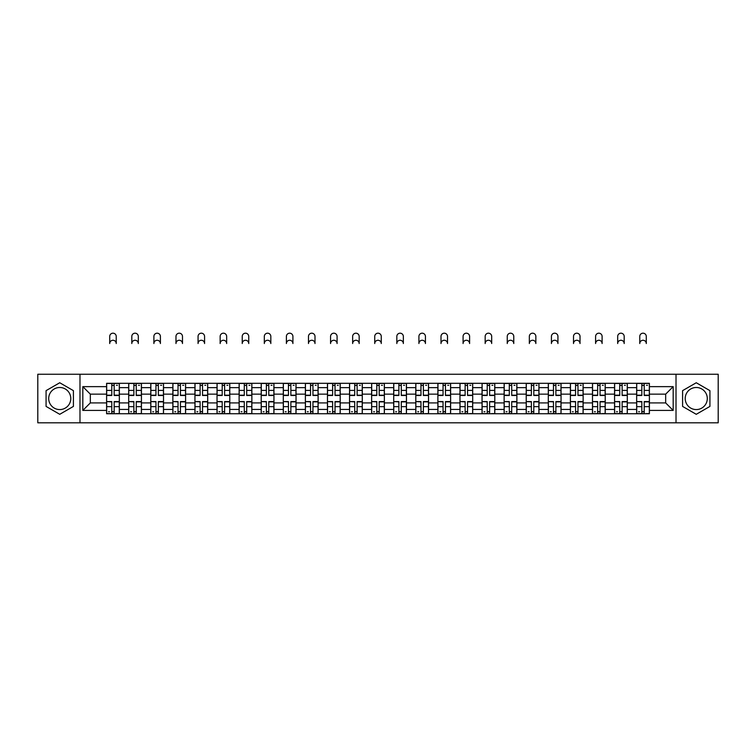 <?xml version="1.0" encoding="UTF-8"?>
<svg xmlns="http://www.w3.org/2000/svg" width="756" height="756" viewBox="0 0 756 756"><rect width="100%" height="100%" fill="white"/><g stroke="black" fill="none" stroke-linecap="round" stroke-linejoin="round"><path stroke-width="1.13" d="M59.743 409.572A11.047 11.047 0 0 1 48.705 398.525A11.047 11.047 0 0 1 59.743 387.488A11.047 11.047 0 0 1 70.79 398.525A11.047 11.047 0 0 1 59.743 409.572M696.257 409.572A11.047 11.047 0 0 1 685.21 398.525A11.047 11.047 0 0 1 696.257 387.488A11.047 11.047 0 0 1 707.295 398.525A11.047 11.047 0 0 1 696.257 409.572M676.015 422.812L718.2 422.812L718.2 374.248L37.8 374.248L37.8 422.812L676.015 422.812L676.015 374.248M128.69 413.749L128.69 387.63L119.344 387.63L119.344 413.749M119.344 387.63L119.344 383.311M128.69 387.63L128.69 383.311M141.429 383.311L141.429 413.749M150.775 413.749L150.775 383.311M163.513 383.311L163.513 413.749M172.859 413.749L172.859 383.311M185.598 383.311L185.598 413.749M194.944 413.749L194.944 383.311M207.692 383.311L207.692 413.749M217.029 413.749L217.029 383.311M229.777 383.311L229.777 413.749M239.113 413.749L239.113 383.311M251.861 383.311L251.861 413.749M261.198 413.749L261.198 383.311M273.946 383.311L273.946 413.749M283.292 413.749L283.292 383.311M296.031 383.311L296.031 413.749M305.377 413.749L305.377 383.311M318.115 383.311L318.115 413.749M327.461 413.749L327.461 383.311M340.2 383.311L340.2 413.749M349.546 413.749L349.546 383.311M362.285 383.311L362.285 413.749M371.631 413.749L371.631 383.311M384.369 383.311L384.369 413.749M393.715 413.749L393.715 383.311M406.454 383.311L406.454 413.749M415.8 413.749L415.8 383.311M428.539 383.311L428.539 413.749M437.885 413.749L437.885 383.311M450.623 383.311L450.623 413.749M459.969 413.749L459.969 383.311M472.708 383.311L472.708 413.749M482.054 413.749L482.054 383.311M494.802 383.311L494.802 413.749M504.139 413.749L504.139 383.311M516.887 383.311L516.887 413.749M526.223 413.749L526.223 383.311M538.971 383.311L538.971 413.749M548.308 413.749L548.308 383.311M561.056 383.311L561.056 413.749M570.402 413.749L570.402 383.311M583.141 383.311L583.141 413.749M592.487 413.749L592.487 383.311M605.225 383.311L605.225 413.749M614.571 413.749L614.571 383.311M627.31 383.311L627.31 413.749M636.656 413.749L636.656 383.311M636.656 402.92L627.31 402.92M614.571 402.92L605.225 402.92M592.487 402.92L583.141 402.92M570.402 402.92L561.056 402.92M548.308 402.92L538.971 402.92M526.223 402.92L516.887 402.92M504.139 402.92L494.802 402.92M482.054 402.92L472.708 402.92M459.969 402.92L450.623 402.92M437.885 402.92L428.539 402.92M415.8 402.92L406.454 402.92M393.715 402.92L384.369 402.92M371.631 402.92L362.285 402.92M349.546 402.92L340.2 402.92M327.461 402.92L318.115 402.92M305.377 402.92L296.031 402.92M283.292 402.92L273.946 402.92M261.198 402.92L251.861 402.92M239.113 402.92L229.777 402.92M217.029 402.92L207.692 402.92M194.944 402.92L185.598 402.92M172.859 402.92L163.513 402.92M150.775 402.92L141.429 402.92M128.69 402.92L119.344 402.92M636.656 394.141L627.31 394.141M614.571 394.141L605.225 394.141M592.487 394.141L583.141 394.141M570.402 394.141L561.056 394.141M548.308 394.141L538.971 394.141M526.223 394.141L516.887 394.141M504.139 394.141L494.802 394.141M482.054 394.141L472.708 394.141M459.969 394.141L450.623 394.141M437.885 394.141L428.539 394.141M415.8 394.141L406.454 394.141M393.715 394.141L384.369 394.141M371.631 394.141L362.285 394.141M349.546 394.141L340.2 394.141M327.461 394.141L318.115 394.141M305.377 394.141L296.031 394.141M283.292 394.141L273.946 394.141M261.198 394.141L251.861 394.141M239.113 394.141L229.777 394.141M217.029 394.141L207.692 394.141M194.944 394.141L185.598 394.141M172.859 394.141L163.513 394.141M150.775 394.141L141.429 394.141M128.69 394.141L119.344 394.141M90.323 402.92L106.605 402.92L106.605 394.141L90.323 394.141L90.323 402.92L82.82 410.423L82.82 386.637L106.605 386.637L106.605 394.141M649.395 394.141L649.395 402.92L665.677 402.92L665.677 394.141L649.395 394.141L649.395 383.311L106.605 383.311L106.605 386.637M649.395 386.637L673.18 386.637L673.18 410.423L649.395 410.423L649.395 402.92M106.605 402.92L106.605 413.749L649.395 413.749L649.395 410.423M106.605 410.423L82.82 410.423M79.985 422.812L79.985 374.248M73.408 390.644L59.743 382.753L46.078 390.644L46.078 406.416L59.743 414.307L73.408 406.416L73.408 390.644M709.922 390.644L696.257 382.753L682.592 390.644L682.592 406.416L696.257 414.307L709.922 406.416L709.922 390.644M114.175 411.623L111.775 411.623M111.775 385.437L114.175 385.437M136.26 411.623L133.859 411.623M133.859 385.437L136.26 385.437M158.354 411.623L155.944 411.623M155.944 385.437L158.354 385.437M180.438 411.623L178.029 411.623M178.029 385.437L180.438 385.437M202.523 411.623L200.113 411.623M200.113 385.437L202.523 385.437M224.608 411.623L222.198 411.623M222.198 385.437L224.608 385.437M246.692 411.623L244.282 411.623M244.282 385.437L246.692 385.437M268.777 411.623L266.367 411.623M266.367 385.437L268.777 385.437M290.862 411.623L288.452 411.623M288.452 385.437L290.862 385.437M312.946 411.623L310.536 411.623M310.536 385.437L312.946 385.437M335.031 411.623L332.631 411.623M332.631 385.437L335.031 385.437M357.115 411.623L354.715 411.623M354.715 385.437L357.115 385.437M379.2 411.623L376.8 411.623M376.8 385.437L379.2 385.437M401.285 411.623L398.885 411.623M398.885 385.437L401.285 385.437M423.369 411.623L420.969 411.623M420.969 385.437L423.369 385.437M445.464 411.623L443.054 411.623M443.054 385.437L445.464 385.437M467.548 411.623L465.138 411.623M465.138 385.437L467.548 385.437M489.633 411.623L487.223 411.623M487.223 385.437L489.633 385.437M511.717 411.623L509.308 411.623M509.308 385.437L511.717 385.437M533.802 411.623L531.392 411.623M531.392 385.437L533.802 385.437M555.887 411.623L553.477 411.623M553.477 385.437L555.887 385.437M577.971 411.623L575.562 411.623M575.562 385.437L577.971 385.437M600.056 411.623L597.646 411.623M597.646 385.437L600.056 385.437M622.141 411.623L619.74 411.623M619.74 385.437L622.141 385.437M644.225 411.623L641.825 411.623M641.825 385.437L644.225 385.437M82.82 386.637L90.323 394.141M665.677 402.92L673.18 410.423M665.677 394.141L673.18 386.637M116.235 343.526A3.26 3.26 0 0 0 112.975 340.266A3.26 3.26 0 0 0 109.714 343.526L109.714 336.448A3.26 3.26 0 0 1 112.975 333.188A3.26 3.26 0 0 1 116.235 336.448L116.235 343.526M114.175 395.482L114.175 383.453L119.278 383.453L119.278 395.482L114.175 395.482M111.775 385.295L114.175 385.295M116.443 385.295L117.435 385.295M111.775 383.453L106.672 383.453L106.672 395.482L111.775 395.482L111.775 383.453L114.175 383.453M111.775 401.871L106.672 401.568L111.775 401.568L111.775 413.608L106.672 413.608L109.507 413.608M106.672 401.871L106.672 413.608M114.175 411.765L111.775 411.765M109.507 411.765L108.514 411.765M116.443 413.608L119.278 413.608L119.278 401.568L114.175 401.568L114.175 413.608L109.714 413.608M119.278 413.608L116.235 413.608M138.32 343.526A3.26 3.26 0 0 0 135.059 340.266A3.26 3.26 0 0 0 131.809 343.526L131.809 336.448A3.26 3.26 0 0 1 135.059 333.188A3.26 3.26 0 0 1 138.32 336.448L138.32 343.526M136.26 395.482L136.26 383.453L141.363 383.453L141.363 395.482L136.26 395.482M133.859 385.295L136.26 385.295M138.528 385.295L139.52 385.295M133.859 383.453L128.756 383.453L128.756 395.482L133.859 395.482L133.859 383.453L136.26 383.453M160.404 343.526A3.26 3.26 0 0 0 157.144 340.266A3.26 3.26 0 0 0 153.893 343.526L153.893 336.448A3.26 3.26 0 0 1 157.144 333.188A3.26 3.26 0 0 1 160.404 336.448L160.404 343.526M158.354 395.482L158.354 383.453L163.447 383.453L163.447 395.482L158.354 395.482M155.944 385.295L158.354 385.295M160.612 385.295L161.604 385.295M155.944 383.453L150.85 383.453L150.85 395.482L155.944 395.482L155.944 383.453L158.354 383.453M133.859 401.871L128.756 401.568L133.859 401.568L133.859 413.608L128.756 413.608L131.591 413.608M128.756 401.871L128.756 413.608M136.26 411.765L133.859 411.765M131.591 411.765L130.599 411.765M138.528 413.608L141.363 413.608L141.363 401.568L136.26 401.568L136.26 413.608L131.809 413.608M141.363 413.608L138.32 413.608M155.944 401.871L150.85 401.568L155.944 401.568L155.944 413.608L150.85 413.608L153.676 413.608M150.85 401.871L150.85 413.608M158.354 411.765L155.944 411.765M153.676 411.765L152.684 411.765M160.612 413.608L163.447 413.608L163.447 401.568L158.354 401.568L158.354 413.608L153.893 413.608M163.447 413.608L160.404 413.608M182.489 343.526A3.26 3.26 0 0 0 179.229 340.266A3.26 3.26 0 0 0 175.978 343.526L175.978 336.448A3.26 3.26 0 0 1 179.229 333.188A3.26 3.26 0 0 1 182.489 336.448L182.489 343.526M180.438 395.482L180.438 383.453L185.532 383.453L185.532 395.482L180.438 395.482M178.029 385.295L180.438 385.295M182.697 385.295L183.689 385.295M178.029 383.453L172.935 383.453L172.935 395.482L178.029 395.482L178.029 383.453L180.438 383.453M204.574 343.526A3.26 3.26 0 0 0 201.313 340.266A3.26 3.26 0 0 0 198.063 343.526L198.063 336.448A3.26 3.26 0 0 1 201.313 333.188A3.26 3.26 0 0 1 204.574 336.448L204.574 343.526M202.523 395.482L202.523 383.453L207.616 383.453L207.616 395.482L202.523 395.482M200.113 385.295L202.523 385.295M204.781 385.295L205.774 385.295M200.113 383.453L195.02 383.453L195.02 395.482L200.113 395.482L200.113 383.453L202.523 383.453M226.658 343.526A3.26 3.26 0 0 0 223.398 340.266A3.26 3.26 0 0 0 220.147 343.526L220.147 336.448A3.26 3.26 0 0 1 223.398 333.188A3.26 3.26 0 0 1 226.658 336.448L226.658 343.526M224.608 395.482L224.608 383.453L229.701 383.453L229.701 395.482L224.608 395.482M222.198 385.295L224.608 385.295M226.866 385.295L227.858 385.295M222.198 383.453L217.104 383.453L217.104 395.482L222.198 395.482L222.198 383.453L224.608 383.453M178.029 401.871L172.935 401.568L178.029 401.568L178.029 413.608L172.935 413.608L175.761 413.608M172.935 401.871L172.935 413.608M180.438 411.765L178.029 411.765M175.761 411.765L174.768 411.765M182.697 413.608L185.532 413.608L185.532 401.568L180.438 401.568L180.438 413.608L175.978 413.608M185.532 413.608L182.489 413.608M200.113 401.871L195.02 401.568L200.113 401.568L200.113 413.608L195.02 413.608L197.845 413.608M195.02 401.871L195.02 413.608M202.523 411.765L200.113 411.765M197.845 411.765L196.853 411.765M204.781 413.608L207.616 413.608L207.616 401.568L202.523 401.568L202.523 413.608L198.063 413.608M207.616 413.608L204.574 413.608M222.198 401.871L217.104 401.568L222.198 401.568L222.198 413.608L217.104 413.608L219.93 413.608M217.104 401.871L217.104 413.608M224.608 411.765L222.198 411.765M219.93 411.765L218.947 411.765M226.866 413.608L229.701 413.608L229.701 401.568L224.608 401.568L224.608 413.608L220.147 413.608M229.701 413.608L226.658 413.608M248.743 343.526A3.26 3.26 0 0 0 245.492 340.266A3.26 3.26 0 0 0 242.232 343.526L242.232 336.448A3.26 3.26 0 0 1 245.492 333.188A3.26 3.26 0 0 1 248.743 336.448L248.743 343.526M246.692 395.482L246.692 383.453L251.786 383.453L251.786 395.482L246.692 395.482M244.282 385.295L246.692 385.295M248.96 385.295L249.943 385.295M244.282 383.453L239.189 383.453L239.189 395.482L244.282 395.482L244.282 383.453L246.692 383.453M244.282 401.871L239.189 401.568L244.282 401.568L244.282 413.608L239.189 413.608L242.014 413.608M239.189 401.871L239.189 413.608M246.692 411.765L244.282 411.765M242.014 411.765L241.032 411.765M248.96 413.608L251.786 413.608L251.786 401.568L246.692 401.568L246.692 413.608L242.232 413.608M251.786 413.608L248.743 413.608M270.828 343.526A3.26 3.26 0 0 0 267.577 340.266A3.26 3.26 0 0 0 264.316 343.526L264.316 336.448A3.26 3.26 0 0 1 267.577 333.188A3.26 3.26 0 0 1 270.828 336.448L270.828 343.526M268.777 395.482L268.777 383.453L273.87 383.453L273.87 395.482L268.777 395.482M266.367 385.295L268.777 385.295M271.045 385.295L272.037 385.295M266.367 383.453L261.274 383.453L261.274 395.482L266.367 395.482L266.367 383.453L268.777 383.453M266.367 401.871L261.274 401.568L266.367 401.568L266.367 413.608L261.274 413.608L264.109 413.608M261.274 401.871L261.274 413.608M268.777 411.765L266.367 411.765M264.109 411.765L263.116 411.765M271.045 413.608L273.87 413.608L273.87 401.568L268.777 401.568L268.777 413.608L264.316 413.608M273.87 413.608L270.828 413.608M292.912 343.526A3.26 3.26 0 0 0 289.661 340.266A3.26 3.26 0 0 0 286.401 343.526L286.401 336.448A3.26 3.26 0 0 1 289.661 333.188A3.26 3.26 0 0 1 292.912 336.448L292.912 343.526M290.862 395.482L290.862 383.453L295.955 383.453L295.955 395.482L290.862 395.482M288.452 385.295L290.862 385.295M293.13 385.295L294.122 385.295M288.452 383.453L283.358 383.453L283.358 395.482L288.452 395.482L288.452 383.453L290.862 383.453M288.452 401.871L283.358 401.568L288.452 401.568L288.452 413.608L283.358 413.608L286.193 413.608M283.358 401.871L283.358 413.608M290.862 411.765L288.452 411.765M286.193 411.765L285.201 411.765M293.13 413.608L295.955 413.608L295.955 401.568L290.862 401.568L290.862 413.608L286.401 413.608M295.955 413.608L292.912 413.608M314.997 343.526A3.26 3.26 0 0 0 311.746 340.266A3.26 3.26 0 0 0 308.486 343.526L308.486 336.448A3.26 3.26 0 0 1 311.746 333.188A3.26 3.26 0 0 1 314.997 336.448L314.997 343.526M312.946 395.482L312.946 383.453L318.04 383.453L318.04 395.482L312.946 395.482M310.536 385.295L312.946 385.295M315.214 385.295L316.206 385.295M310.536 383.453L305.443 383.453L305.443 395.482L310.536 395.482L310.536 383.453L312.946 383.453M310.536 401.871L305.443 401.568L310.536 401.568L310.536 413.608L305.443 413.608L308.278 413.608M305.443 401.871L305.443 413.608M312.946 411.765L310.536 411.765M308.278 411.765L307.286 411.765M315.214 413.608L318.04 413.608L318.04 401.568L312.946 401.568L312.946 413.608L308.486 413.608M318.04 413.608L314.997 413.608M337.081 343.526A3.26 3.26 0 0 0 333.831 340.266A3.26 3.26 0 0 0 330.57 343.526L330.57 336.448A3.26 3.26 0 0 1 333.831 333.188A3.26 3.26 0 0 1 337.081 336.448L337.081 343.526M335.031 395.482L335.031 383.453L340.134 383.453L340.134 395.482L335.031 395.482M332.631 385.295L335.031 385.295M337.299 385.295L338.291 385.295M332.631 383.453L327.528 383.453L327.528 395.482L332.631 395.482L332.631 383.453L335.031 383.453M332.631 401.871L327.528 401.568L332.631 401.568L332.631 413.608L327.528 413.608L330.363 413.608M327.528 401.871L327.528 413.608M335.031 411.765L332.631 411.765M330.363 411.765L329.37 411.765M337.299 413.608L340.134 413.608L340.134 401.568L335.031 401.568L335.031 413.608L330.57 413.608M340.134 413.608L337.081 413.608M359.166 343.526A3.26 3.26 0 0 0 355.915 340.266A3.26 3.26 0 0 0 352.655 343.526L352.655 336.448A3.26 3.26 0 0 1 355.915 333.188A3.26 3.26 0 0 1 359.166 336.448L359.166 343.526M357.115 395.482L357.115 383.453L362.219 383.453L362.219 395.482L357.115 395.482M354.715 385.295L357.115 385.295M359.383 385.295L360.376 385.295M354.715 383.453L349.612 383.453L349.612 395.482L354.715 395.482L354.715 383.453L357.115 383.453M354.715 401.871L349.612 401.568L354.715 401.568L354.715 413.608L349.612 413.608L352.447 413.608M349.612 401.871L349.612 413.608M357.115 411.765L354.715 411.765M352.447 411.765L351.455 411.765M359.383 413.608L362.219 413.608L362.219 401.568L357.115 401.568L357.115 413.608L352.655 413.608M362.219 413.608L359.166 413.608M381.26 343.526A3.26 3.26 0 0 0 378 340.266A3.26 3.26 0 0 0 374.74 343.526L374.74 336.448A3.26 3.26 0 0 1 378 333.188A3.26 3.26 0 0 1 381.26 336.448L381.26 343.526M379.2 395.482L379.2 383.453L384.303 383.453L384.303 395.482L379.2 395.482M376.8 385.295L379.2 385.295M381.468 385.295L382.46 385.295M376.8 383.453L371.697 383.453L371.697 395.482L376.8 395.482L376.8 383.453L379.2 383.453M376.8 401.871L371.697 401.568L376.8 401.568L376.8 413.608L371.697 413.608L374.532 413.608M371.697 401.871L371.697 413.608M379.2 411.765L376.8 411.765M374.532 411.765L373.54 411.765M381.468 413.608L384.303 413.608L384.303 401.568L379.2 401.568L379.2 413.608L374.74 413.608M384.303 413.608L381.26 413.608M403.345 343.526A3.26 3.26 0 0 0 400.085 340.266A3.26 3.26 0 0 0 396.834 343.526L396.834 336.448A3.26 3.26 0 0 1 400.085 333.188A3.26 3.26 0 0 1 403.345 336.448L403.345 343.526M401.285 395.482L401.285 383.453L406.388 383.453L406.388 395.482L401.285 395.482M398.885 385.295L401.285 385.295M403.553 385.295L404.545 385.295M398.885 383.453L393.781 383.453L393.781 395.482L398.885 395.482L398.885 383.453L401.285 383.453M398.885 401.871L393.781 401.568L398.885 401.568L398.885 413.608L393.781 413.608L396.616 413.608M393.781 401.871L393.781 413.608M401.285 411.765L398.885 411.765M396.616 411.765L395.624 411.765M403.553 413.608L406.388 413.608L406.388 401.568L401.285 401.568L401.285 413.608L396.834 413.608M406.388 413.608L403.345 413.608M425.43 343.526A3.26 3.26 0 0 0 422.169 340.266A3.26 3.26 0 0 0 418.918 343.526L418.918 336.448A3.26 3.26 0 0 1 422.169 333.188A3.26 3.26 0 0 1 425.43 336.448L425.43 343.526M423.369 395.482L423.369 383.453L428.472 383.453L428.472 395.482L423.369 395.482M420.969 385.295L423.369 385.295M425.637 385.295L426.63 385.295M420.969 383.453L415.866 383.453L415.866 395.482L420.969 395.482L420.969 383.453L423.369 383.453M420.969 401.871L415.866 401.568L420.969 401.568L420.969 413.608L415.866 413.608L418.701 413.608M415.866 401.871L415.866 413.608M423.369 411.765L420.969 411.765M418.701 411.765L417.709 411.765M425.637 413.608L428.472 413.608L428.472 401.568L423.369 401.568L423.369 413.608L418.918 413.608M428.472 413.608L425.43 413.608M447.514 343.526A3.26 3.26 0 0 0 444.254 340.266A3.26 3.26 0 0 0 441.003 343.526L441.003 336.448A3.26 3.26 0 0 1 444.254 333.188A3.26 3.26 0 0 1 447.514 336.448L447.514 343.526M445.464 395.482L445.464 383.453L450.557 383.453L450.557 395.482L445.464 395.482M443.054 385.295L445.464 385.295M447.722 385.295L448.714 385.295M443.054 383.453L437.96 383.453L437.96 395.482L443.054 395.482L443.054 383.453L445.464 383.453M443.054 401.871L437.96 401.568L443.054 401.568L443.054 413.608L437.96 413.608L440.786 413.608M437.96 401.871L437.96 413.608M445.464 411.765L443.054 411.765M440.786 411.765L439.794 411.765M447.722 413.608L450.557 413.608L450.557 401.568L445.464 401.568L445.464 413.608L441.003 413.608M450.557 413.608L447.514 413.608M469.599 343.526A3.26 3.26 0 0 0 466.339 340.266A3.26 3.26 0 0 0 463.088 343.526L463.088 336.448A3.26 3.26 0 0 1 466.339 333.188A3.26 3.26 0 0 1 469.599 336.448L469.599 343.526M467.548 395.482L467.548 383.453L472.642 383.453L472.642 395.482L467.548 395.482M465.138 385.295L467.548 385.295M469.807 385.295L470.799 385.295M465.138 383.453L460.045 383.453L460.045 395.482L465.138 395.482L465.138 383.453L467.548 383.453M465.138 401.871L460.045 401.568L465.138 401.568L465.138 413.608L460.045 413.608L462.87 413.608M460.045 401.871L460.045 413.608M467.548 411.765L465.138 411.765M462.87 411.765L461.878 411.765M469.807 413.608L472.642 413.608L472.642 401.568L467.548 401.568L467.548 413.608L463.088 413.608M472.642 413.608L469.599 413.608M491.683 343.526A3.26 3.26 0 0 0 488.423 340.266A3.26 3.26 0 0 0 485.172 343.526L485.172 336.448A3.26 3.26 0 0 1 488.423 333.188A3.26 3.26 0 0 1 491.683 336.448L491.683 343.526M489.633 395.482L489.633 383.453L494.726 383.453L494.726 395.482L489.633 395.482M487.223 385.295L489.633 385.295M491.891 385.295L492.884 385.295M487.223 383.453L482.13 383.453L482.13 395.482L487.223 395.482L487.223 383.453L489.633 383.453M487.223 401.871L482.13 401.568L487.223 401.568L487.223 413.608L482.13 413.608L484.955 413.608M482.13 401.871L482.13 413.608M489.633 411.765L487.223 411.765M484.955 411.765L483.963 411.765M491.891 413.608L494.726 413.608L494.726 401.568L489.633 401.568L489.633 413.608L485.172 413.608M494.726 413.608L491.683 413.608M513.768 343.526A3.26 3.26 0 0 0 510.508 340.266A3.26 3.26 0 0 0 507.257 343.526L507.257 336.448A3.26 3.26 0 0 1 510.508 333.188A3.26 3.26 0 0 1 513.768 336.448L513.768 343.526M511.717 395.482L511.717 383.453L516.811 383.453L516.811 395.482L511.717 395.482M509.308 385.295L511.717 385.295M513.986 385.295L514.968 385.295M509.308 383.453L504.214 383.453L504.214 395.482L509.308 395.482L509.308 383.453L511.717 383.453M509.308 401.871L504.214 401.568L509.308 401.568L509.308 413.608L504.214 413.608L507.04 413.608M504.214 401.871L504.214 413.608M511.717 411.765L509.308 411.765M507.04 411.765L506.057 411.765M513.986 413.608L516.811 413.608L516.811 401.568L511.717 401.568L511.717 413.608L507.257 413.608M516.811 413.608L513.768 413.608M535.853 343.526A3.26 3.26 0 0 0 532.602 340.266A3.26 3.26 0 0 0 529.342 343.526L529.342 336.448A3.26 3.26 0 0 1 532.602 333.188A3.26 3.26 0 0 1 535.853 336.448L535.853 343.526M533.802 395.482L533.802 383.453L538.896 383.453L538.896 395.482L533.802 395.482M531.392 385.295L533.802 385.295M536.07 385.295L537.053 385.295M531.392 383.453L526.299 383.453L526.299 395.482L531.392 395.482L531.392 383.453L533.802 383.453M531.392 401.871L526.299 401.568L531.392 401.568L531.392 413.608L526.299 413.608L529.134 413.608M526.299 401.871L526.299 413.608M533.802 411.765L531.392 411.765M529.134 411.765L528.142 411.765M536.07 413.608L538.896 413.608L538.896 401.568L533.802 401.568L533.802 413.608L529.342 413.608M538.896 413.608L535.853 413.608M557.937 343.526A3.26 3.26 0 0 0 554.687 340.266A3.26 3.26 0 0 0 551.426 343.526L551.426 336.448A3.26 3.26 0 0 1 554.687 333.188A3.26 3.26 0 0 1 557.937 336.448L557.937 343.526M555.887 395.482L555.887 383.453L560.98 383.453L560.98 395.482L555.887 395.482M553.477 385.295L555.887 385.295M558.155 385.295L559.147 385.295M553.477 383.453L548.383 383.453L548.383 395.482L553.477 395.482L553.477 383.453L555.887 383.453M553.477 401.871L548.383 401.568L553.477 401.568L553.477 413.608L548.383 413.608L551.218 413.608M548.383 401.871L548.383 413.608M555.887 411.765L553.477 411.765M551.218 411.765L550.226 411.765M558.155 413.608L560.98 413.608L560.98 401.568L555.887 401.568L555.887 413.608L551.426 413.608M560.98 413.608L557.937 413.608M580.022 343.526A3.26 3.26 0 0 0 576.771 340.266A3.26 3.26 0 0 0 573.511 343.526L573.511 336.448A3.26 3.26 0 0 1 576.771 333.188A3.26 3.26 0 0 1 580.022 336.448L580.022 343.526M577.971 395.482L577.971 383.453L583.065 383.453L583.065 395.482L577.971 395.482M575.562 385.295L577.971 385.295M580.239 385.295L581.232 385.295M575.562 383.453L570.468 383.453L570.468 395.482L575.562 395.482L575.562 383.453L577.971 383.453M575.562 401.871L570.468 401.568L575.562 401.568L575.562 413.608L570.468 413.608L573.303 413.608M570.468 401.871L570.468 413.608M577.971 411.765L575.562 411.765M573.303 411.765L572.311 411.765M580.239 413.608L583.065 413.608L583.065 401.568L577.971 401.568L577.971 413.608L573.511 413.608M583.065 413.608L580.022 413.608M602.107 343.526A3.26 3.26 0 0 0 598.856 340.266A3.26 3.26 0 0 0 595.596 343.526L595.596 336.448A3.26 3.26 0 0 1 598.856 333.188A3.26 3.26 0 0 1 602.107 336.448L602.107 343.526M600.056 395.482L600.056 383.453L605.15 383.453L605.15 395.482L600.056 395.482M597.646 385.295L600.056 385.295M602.324 385.295L603.316 385.295M597.646 383.453L592.553 383.453L592.553 395.482L597.646 395.482L597.646 383.453L600.056 383.453M597.646 401.871L592.553 401.568L597.646 401.568L597.646 413.608L592.553 413.608L595.388 413.608M592.553 401.871L592.553 413.608M600.056 411.765L597.646 411.765M595.388 411.765L594.396 411.765M602.324 413.608L605.15 413.608L605.15 401.568L600.056 401.568L600.056 413.608L595.596 413.608M605.15 413.608L602.107 413.608M624.191 343.526A3.26 3.26 0 0 0 620.941 340.266A3.26 3.26 0 0 0 617.68 343.526L617.68 336.448A3.26 3.26 0 0 1 620.941 333.188A3.26 3.26 0 0 1 624.191 336.448L624.191 343.526M622.141 395.482L622.141 383.453L627.244 383.453L627.244 395.482L622.141 395.482M619.74 385.295L622.141 385.295M624.409 385.295L625.401 385.295M619.74 383.453L614.637 383.453L614.637 395.482L619.74 395.482L619.74 383.453L622.141 383.453M619.74 401.871L614.637 401.568L619.74 401.568L619.74 413.608L614.637 413.608L617.472 413.608M614.637 401.871L614.637 413.608M622.141 411.765L619.74 411.765M617.472 411.765L616.48 411.765M624.409 413.608L627.244 413.608L627.244 401.568L622.141 401.568L622.141 413.608L617.68 413.608M627.244 413.608L624.191 413.608M646.285 343.526A3.26 3.26 0 0 0 643.025 340.266A3.26 3.26 0 0 0 639.765 343.526L639.765 336.448A3.26 3.26 0 0 1 643.025 333.188A3.26 3.26 0 0 1 646.285 336.448L646.285 343.526M644.225 395.482L644.225 383.453L649.328 383.453L649.328 395.482L644.225 395.482M641.825 385.295L644.225 385.295M646.493 385.295L647.486 385.295M641.825 383.453L636.722 383.453L636.722 395.482L641.825 395.482L641.825 383.453L644.225 383.453M641.825 401.871L636.722 401.568L641.825 401.568L641.825 413.608L636.722 413.608L639.557 413.608M636.722 401.871L636.722 413.608M644.225 411.765L641.825 411.765M639.557 411.765L638.565 411.765M646.493 413.608L649.328 413.608L649.328 401.568L644.225 401.568L644.225 413.608L639.765 413.608M649.328 413.608L646.285 413.608M614.571 387.63L605.225 387.63M592.487 387.63L583.141 387.63M570.402 387.63L561.056 387.63M548.308 387.63L538.971 387.63M526.223 387.63L516.887 387.63M504.139 387.63L494.802 387.63M482.054 387.63L472.708 387.63M459.969 387.63L450.623 387.63M437.885 387.63L428.539 387.63M415.8 387.63L406.454 387.63M393.715 387.63L384.369 387.63M371.631 387.63L362.285 387.63M349.546 387.63L340.2 387.63M327.461 387.63L318.115 387.63M305.377 387.63L296.031 387.63M283.292 387.63L273.946 387.63M261.198 387.63L251.861 387.63M239.113 387.63L229.777 387.63M217.029 387.63L207.692 387.63M194.944 387.63L185.598 387.63M172.859 387.63L163.513 387.63M150.775 387.63L141.429 387.63M636.656 387.63L627.31 387.63M614.571 409.431L605.225 409.431M592.487 409.431L583.141 409.431M570.402 409.431L561.056 409.431M548.308 409.431L538.971 409.431M526.223 409.431L516.887 409.431M504.139 409.431L494.802 409.431M482.054 409.431L472.708 409.431M459.969 409.431L450.623 409.431M437.885 409.431L428.539 409.431M415.8 409.431L406.454 409.431M393.715 409.431L384.369 409.431M371.631 409.431L362.285 409.431M349.546 409.431L340.2 409.431M327.461 409.431L318.115 409.431M305.377 409.431L296.031 409.431M283.292 409.431L273.946 409.431M261.198 409.431L251.861 409.431M239.113 409.431L229.777 409.431M217.029 409.431L207.692 409.431M194.944 409.431L185.598 409.431M172.859 409.431L163.513 409.431M150.775 409.431L141.429 409.431M128.69 409.431L119.344 409.431M636.656 409.431L627.31 409.431M114.175 395.19L119.278 395.19M114.175 390.408L119.278 390.408M106.672 395.19L111.775 395.19M106.672 390.408L111.775 390.408M111.775 406.652L106.672 406.652M119.278 401.871L114.175 401.871M119.278 406.652L114.175 406.652M136.26 395.19L141.363 395.19M136.26 390.408L141.363 390.408M128.756 395.19L133.859 395.19M128.756 390.408L133.859 390.408M158.354 395.19L163.447 395.19M158.354 390.408L163.447 390.408M150.85 395.19L155.944 395.19M150.85 390.408L155.944 390.408M133.859 406.652L128.756 406.652M141.363 401.871L136.26 401.871M141.363 406.652L136.26 406.652M155.944 406.652L150.85 406.652M163.447 401.871L158.354 401.871M163.447 406.652L158.354 406.652M180.438 395.19L185.532 395.19M180.438 390.408L185.532 390.408M172.935 395.19L178.029 395.19M172.935 390.408L178.029 390.408M202.523 395.19L207.616 395.19M202.523 390.408L207.616 390.408M195.02 395.19L200.113 395.19M195.02 390.408L200.113 390.408M224.608 395.19L229.701 395.19M224.608 390.408L229.701 390.408M217.104 395.19L222.198 395.19M217.104 390.408L222.198 390.408M178.029 406.652L172.935 406.652M185.532 401.871L180.438 401.871M185.532 406.652L180.438 406.652M200.113 406.652L195.02 406.652M207.616 401.871L202.523 401.871M207.616 406.652L202.523 406.652M222.198 406.652L217.104 406.652M229.701 401.871L224.608 401.871M229.701 406.652L224.608 406.652M246.692 395.19L251.786 395.19M246.692 390.408L251.786 390.408M239.189 395.19L244.282 395.19M239.189 390.408L244.282 390.408M244.282 406.652L239.189 406.652M251.786 401.871L246.692 401.871M251.786 406.652L246.692 406.652M268.777 395.19L273.87 395.19M268.777 390.408L273.87 390.408M261.274 395.19L266.367 395.19M261.274 390.408L266.367 390.408M266.367 406.652L261.274 406.652M273.87 401.871L268.777 401.871M273.87 406.652L268.777 406.652M290.862 395.19L295.955 395.19M290.862 390.408L295.955 390.408M283.358 395.19L288.452 395.19M283.358 390.408L288.452 390.408M288.452 406.652L283.358 406.652M295.955 401.871L290.862 401.871M295.955 406.652L290.862 406.652M312.946 395.19L318.04 395.19M312.946 390.408L318.04 390.408M305.443 395.19L310.536 395.19M305.443 390.408L310.536 390.408M310.536 406.652L305.443 406.652M318.04 401.871L312.946 401.871M318.04 406.652L312.946 406.652M335.031 395.19L340.134 395.19M335.031 390.408L340.134 390.408M327.528 395.19L332.631 395.19M327.528 390.408L332.631 390.408M332.631 406.652L327.528 406.652M340.134 401.871L335.031 401.871M340.134 406.652L335.031 406.652M357.115 395.19L362.219 395.19M357.115 390.408L362.219 390.408M349.612 395.19L354.715 395.19M349.612 390.408L354.715 390.408M354.715 406.652L349.612 406.652M362.219 401.871L357.115 401.871M362.219 406.652L357.115 406.652M379.2 395.19L384.303 395.19M379.2 390.408L384.303 390.408M371.697 395.19L376.8 395.19M371.697 390.408L376.8 390.408M376.8 406.652L371.697 406.652M384.303 401.871L379.2 401.871M384.303 406.652L379.2 406.652M401.285 395.19L406.388 395.19M401.285 390.408L406.388 390.408M393.781 395.19L398.885 395.19M393.781 390.408L398.885 390.408M398.885 406.652L393.781 406.652M406.388 401.871L401.285 401.871M406.388 406.652L401.285 406.652M423.369 395.19L428.472 395.19M423.369 390.408L428.472 390.408M415.866 395.19L420.969 395.19M415.866 390.408L420.969 390.408M420.969 406.652L415.866 406.652M428.472 401.871L423.369 401.871M428.472 406.652L423.369 406.652M445.464 395.19L450.557 395.19M445.464 390.408L450.557 390.408M437.96 395.19L443.054 395.19M437.96 390.408L443.054 390.408M443.054 406.652L437.96 406.652M450.557 401.871L445.464 401.871M450.557 406.652L445.464 406.652M467.548 395.19L472.642 395.19M467.548 390.408L472.642 390.408M460.045 395.19L465.138 395.19M460.045 390.408L465.138 390.408M465.138 406.652L460.045 406.652M472.642 401.871L467.548 401.871M472.642 406.652L467.548 406.652M489.633 395.19L494.726 395.19M489.633 390.408L494.726 390.408M482.13 395.19L487.223 395.19M482.13 390.408L487.223 390.408M487.223 406.652L482.13 406.652M494.726 401.871L489.633 401.871M494.726 406.652L489.633 406.652M511.717 395.19L516.811 395.19M511.717 390.408L516.811 390.408M504.214 395.19L509.308 395.19M504.214 390.408L509.308 390.408M509.308 406.652L504.214 406.652M516.811 401.871L511.717 401.871M516.811 406.652L511.717 406.652M533.802 395.19L538.896 395.19M533.802 390.408L538.896 390.408M526.299 395.19L531.392 395.19M526.299 390.408L531.392 390.408M531.392 406.652L526.299 406.652M538.896 401.871L533.802 401.871M538.896 406.652L533.802 406.652M555.887 395.19L560.98 395.19M555.887 390.408L560.98 390.408M548.383 395.19L553.477 395.19M548.383 390.408L553.477 390.408M553.477 406.652L548.383 406.652M560.98 401.871L555.887 401.871M560.98 406.652L555.887 406.652M577.971 395.19L583.065 395.19M577.971 390.408L583.065 390.408M570.468 395.19L575.562 395.19M570.468 390.408L575.562 390.408M575.562 406.652L570.468 406.652M583.065 401.871L577.971 401.871M583.065 406.652L577.971 406.652M600.056 395.19L605.15 395.19M600.056 390.408L605.15 390.408M592.553 395.19L597.646 395.19M592.553 390.408L597.646 390.408M597.646 406.652L592.553 406.652M605.15 401.871L600.056 401.871M605.15 406.652L600.056 406.652M622.141 395.19L627.244 395.19M622.141 390.408L627.244 390.408M614.637 395.19L619.74 395.19M614.637 390.408L619.74 390.408M619.74 406.652L614.637 406.652M627.244 401.871L622.141 401.871M627.244 406.652L622.141 406.652M644.225 395.19L649.328 395.19M644.225 390.408L649.328 390.408M636.722 395.19L641.825 395.19M636.722 390.408L641.825 390.408M641.825 406.652L636.722 406.652M649.328 401.871L644.225 401.871M649.328 406.652L644.225 406.652"/></g></svg>

